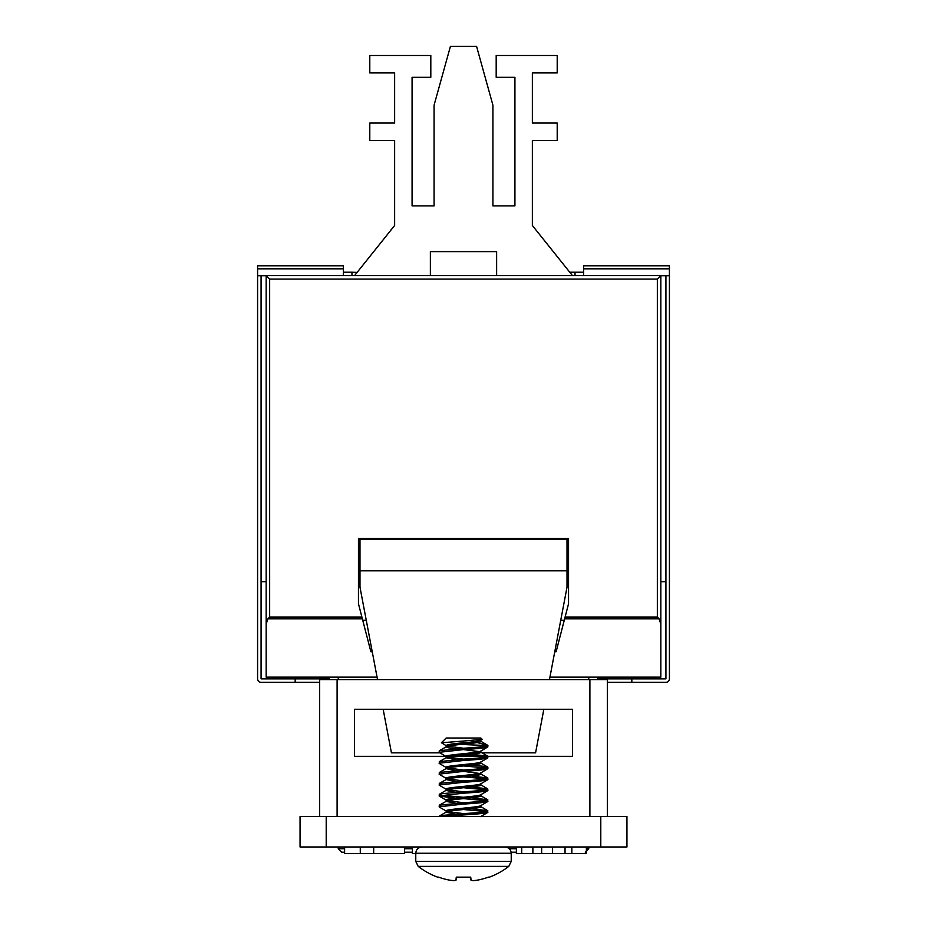 <?xml version="1.0" encoding="UTF-8"?>
<svg xmlns="http://www.w3.org/2000/svg" width="927" height="927" viewBox="0 0 927 927"><rect width="100%" height="100%" fill="white"/><g stroke="black" fill="none" stroke-linecap="round" stroke-linejoin="round"><path stroke-width="1.39" d="M326.211 816.478L626.942 816.478L626.942 846.988L300.058 846.988L300.058 816.478L326.211 816.478L326.211 846.988M451.947 756.328L572.457 756.328L572.457 709.259L354.543 709.259L354.543 756.328L446.188 756.328M589.896 816.478L589.896 679.618L337.104 679.618L337.104 816.478M319.676 816.478L319.676 679.618L337.104 679.618M589.896 679.618L607.324 679.618L607.324 816.478M404.462 846.988L404.462 853.524L344.612 853.524L344.612 846.988M360.279 853.524L360.279 846.988M373.674 853.524L373.674 846.988M586.374 846.988L586.374 853.524L516.374 853.524L516.374 846.988M565.041 853.524L565.041 846.988M552.573 853.524L552.573 846.988M541.646 853.524L541.646 846.988M521.716 853.524L521.716 846.988M521.588 853.524L521.588 846.988M473.384 880.627L472.561 880.627L473.384 880.627A73.812 67.938 -102.9 0 0 476.814 880.244L477.393 880.152A74.033 73.754 180 0 0 488.459 877.139L489.479 877.139A74.044 74.044 0 0 0 508.784 866.386L511.229 861.415L508.784 866.386L418.216 866.386L415.771 861.415L415.771 853.257L511.229 853.257L511.229 861.415L415.771 861.415L415.771 853.524L412.434 853.524L412.434 846.988M377.532 679.618L359.989 587.22L359.989 539.271L567.011 539.271L567.011 587.22L549.468 679.618M383.152 709.259L391.426 752.84L439.78 752.84M481.994 752.84L535.574 752.84L543.848 709.259M359.989 570.835L567.011 570.835M564.276 620.221L560.754 620.221M366.246 620.221L362.724 620.221M496.629 275.609L496.629 251.611L430.371 251.611L430.371 275.609M554.763 651.727L556.119 651.727L568.541 603.778L568.541 538.402L358.459 538.402L358.459 603.778L370.881 651.727L372.237 651.727M660.835 624.033L659.085 618.796L657.347 617.058L657.347 279.097L269.653 279.097L266.165 275.609L660.835 275.609L660.835 677.139L588.761 677.139L588.761 679.618M344.612 852.214L341.727 852.214L338.239 848.726L338.239 846.988M338.239 679.618L338.239 677.139L377.057 677.139M586.374 848.726L588.761 848.726L588.761 846.988M549.943 677.139L588.761 677.139M516.374 852.214L511.136 852.214M412.434 852.214L404.462 852.214M269.653 279.097L269.653 617.058L267.915 618.796L266.165 624.033L266.165 677.139L338.239 677.139M266.165 624.033L266.165 275.609M425.366 275.609L354.543 275.609L394.635 225.481L394.635 140.498L369.792 140.498L369.792 123.059L394.635 123.059L394.635 72.932L369.792 72.932L369.792 55.504L430.812 55.504L430.812 77.3L412.075 77.3L412.075 205.875L434.079 205.875L434.079 105.191L450.429 46.35L476.571 46.35L492.921 105.191L492.921 205.875L514.925 205.875L514.925 77.3L496.188 77.3L496.188 55.504L557.208 55.504L557.208 72.932L532.365 72.932L532.365 123.059L557.208 123.059L557.208 140.498L532.365 140.498L532.365 225.481L572.457 275.609L501.634 275.609M588.761 848.726L585.273 852.214L588.761 848.726M341.727 852.214L338.239 848.726L344.612 848.726M660.835 275.609L657.347 279.097M669.41 268.818L583.616 268.818L583.616 265.794L669.41 265.794L669.41 678.854A3.488 3.488 0 0 1 665.922 682.342L607.324 682.342M597.509 679.618L597.509 678.854L631.832 678.854L631.832 682.342M665.922 275.713L665.922 678.854L631.832 678.854M319.676 682.342L261.078 682.342A3.488 3.488 0 0 1 257.59 678.854L257.59 265.794L343.384 265.794L343.384 275.609M295.168 682.342L295.168 678.854L261.078 678.854L261.078 275.713M343.384 272.225L351.959 272.225L351.959 275.609M357.115 272.387L351.959 272.225M575.041 275.609L575.041 272.225L569.885 272.225M575.041 272.225L583.616 272.225M295.168 678.854L329.491 678.854L329.491 679.618L329.491 678.854M669.41 275.713L660.835 275.713M257.59 275.713L266.165 275.713M261.078 581.692L266.165 581.692M660.835 581.692L665.922 581.692M583.616 268.818L583.616 275.609M390.36 230.823L391.345 229.398M535.447 229.34L536.64 230.823M257.59 268.818L343.384 268.818M454.439 880.627L453.616 880.627A73.812 67.938 102.9 0 1 450.186 880.244A73.812 67.938 102.9 0 0 453.616 880.627L454.439 880.627A73.812 28.146 95.4 0 0 455.899 880.244L456.281 877.139L456.026 880.152L456.281 877.139L456.026 880.152L456.281 877.139L470.719 877.139L471.101 880.244A73.812 28.146 -95.4 0 0 472.561 880.627M438.541 877.139A74.033 73.754 180 0 0 449.607 880.152A74.033 73.754 180 0 1 438.541 877.139L437.521 877.139A74.044 74.044 0 0 1 418.216 866.386A74.044 74.044 0 0 0 437.521 877.139M449.607 880.152L450.186 880.244M480.557 740.383L482.121 739.317L480.835 738.019L446.165 738.019L441.426 742.77L463.5 741.044L463.5 742.794C452.979 743.697 447.196 744.601 446.165 745.517L446.165 746.872L448.494 747.788L455.667 748.784M482.121 739.317L463.5 741.044M480.835 740.221L480.835 741.426C481.913 743.245 445.087 745.053 446.165 746.872L439.294 750.731L439.097 752.318L446.443 756.733M463.5 742.794C474.021 741.878 479.804 740.974 480.835 740.07M447.44 757.092L463.5 759.132L439.294 761.623L446.165 757.776C445.087 755.957 481.913 754.138 480.835 752.318L480.835 750.963C481.913 752.782 445.087 754.59 446.165 756.409L446.165 757.614M480.835 761.855C481.913 763.674 445.087 765.482 446.165 767.301L446.165 768.506M480.835 762.017L480.835 763.222C481.913 765.042 445.087 766.849 446.165 768.668L455.667 770.58M480.835 772.759C481.913 774.578 445.087 776.386 446.165 778.205L446.165 779.398M480.835 772.909L480.835 774.115C481.913 775.934 445.087 777.741 446.165 779.561L455.667 781.473M447.44 778.877L463.5 780.928L439.294 783.419L446.165 779.561M480.835 783.651C481.913 785.47 445.087 787.278 446.165 789.097L446.165 790.302M480.835 783.813L480.835 785.007C481.913 786.826 445.087 788.645 446.165 790.464L455.667 792.376M480.835 794.543C481.913 796.363 445.087 798.17 446.165 799.989L446.165 801.195M480.835 794.706L480.835 795.911C481.913 797.73 445.087 799.537 446.165 801.357L455.667 803.269M447.44 800.673L463.5 802.712L439.294 805.215L446.165 801.357M480.835 805.447C481.913 807.266 445.087 809.074 446.165 810.893L446.165 812.087M480.835 805.598L480.835 806.803C481.913 808.622 445.087 810.43 446.165 812.249L455.667 814.173M447.44 746.189L463.5 748.24L439.294 750.731M473.639 741.693L487.266 745.099L487.903 746.872C486.466 747.788 478.32 748.692 463.5 749.595L479.56 751.646M446.165 757.776L455.667 759.688M447.44 767.985L463.5 770.024L439.294 772.527L439.294 774.346L446.443 778.518M471.333 765.134L484.636 766.397L487.706 767.069L487.903 768.668C486.466 769.572 478.32 770.488 463.5 771.391L479.56 773.431M447.44 789.781L463.5 791.82L442.364 793.639L439.294 794.312L439.294 796.142L455.667 798.077M447.44 811.565L463.5 813.616L442.364 815.436L439.097 816.478M486.13 746.189L476.165 745.099L487.903 745.517C486.466 746.42 478.32 747.336 463.5 748.24M471.333 754.242L487.706 756.177L487.706 757.996L480.557 762.179M463.5 755.042L486.13 757.092M463.5 765.945L486.13 767.985M471.333 776.026L487.706 777.973L487.706 779.792L480.557 783.964M463.5 776.838L486.13 778.877M471.333 786.93L487.706 788.865L487.706 790.685L480.557 794.868M463.5 787.73L486.13 789.781M471.333 797.823L487.706 799.769L487.706 801.588L480.557 805.76M463.5 798.634L486.13 800.673M471.333 808.715L487.706 810.661L487.706 812.481L480.557 816.652M463.5 809.526L486.13 811.565M487.903 812.249C486.466 813.164 478.32 814.068 463.5 814.972L445.087 816.478M439.294 805.215L439.294 807.035L446.443 811.206M487.903 801.357C486.466 802.261 478.32 803.176 463.5 804.08L439.097 806.803M440.87 795.227L463.5 797.266M487.903 790.464C486.466 791.368 478.32 792.272 463.5 793.188L439.097 795.911M439.294 783.419L439.294 785.239L446.443 789.422M487.903 779.561C486.466 780.476 478.32 781.38 463.5 782.284L439.097 785.007M463.5 771.391L439.097 774.115M439.294 761.623L439.294 763.454L446.443 767.626M487.903 757.776C486.466 758.68 478.32 759.584 463.5 760.499L439.097 763.222M463.5 749.595L439.097 752.318M487.903 810.893C486.466 811.797 478.32 812.712 463.5 813.616M487.903 799.989C486.466 800.905 478.32 801.809 463.5 802.712M487.903 789.097C486.466 790.013 478.32 790.916 463.5 791.82M487.903 778.205C486.466 779.109 478.32 780.024 463.5 780.928M487.903 767.301C486.466 768.216 478.32 769.12 463.5 770.024M487.903 768.668L480.557 773.072M487.903 756.409C486.466 757.313 478.32 758.228 463.5 759.132M442.399 846.988L454.033 846.988M476.165 745.099L460.986 744.393M446.443 745.829L441.426 742.77M487.903 746.872L480.557 751.276M488.459 877.139A74.033 73.754 180 0 1 477.393 880.152M470.974 880.152L470.719 877.139M600.789 816.478L600.789 846.988M571.832 853.524L571.832 846.988M532.874 853.524L532.874 846.988M659.085 618.796L564.647 618.796M565.099 617.058L657.347 617.058M404.462 848.726L412.434 848.726M509.294 848.726L516.374 848.726M269.653 617.058L361.901 617.058M362.353 618.796L267.915 618.796M511.229 853.257C510.893 849.48 508.796 847.394 504.948 846.988M446.443 800.314L439.294 796.142M487.706 745.285L480.557 741.102M487.706 756.177L480.557 752.006M487.706 767.069L480.557 762.898M439.294 772.527L446.443 768.344M487.706 777.973L480.557 773.802M487.706 788.865L480.557 784.694M439.294 794.312L446.443 790.14M487.706 799.769L480.557 795.586M487.706 810.661L480.557 806.49M439.294 816.108L446.443 811.936M415.864 852.214L415.771 853.257C416.107 849.48 418.204 847.394 422.052 846.988M415.771 861.415L418.216 866.386"/></g></svg>

